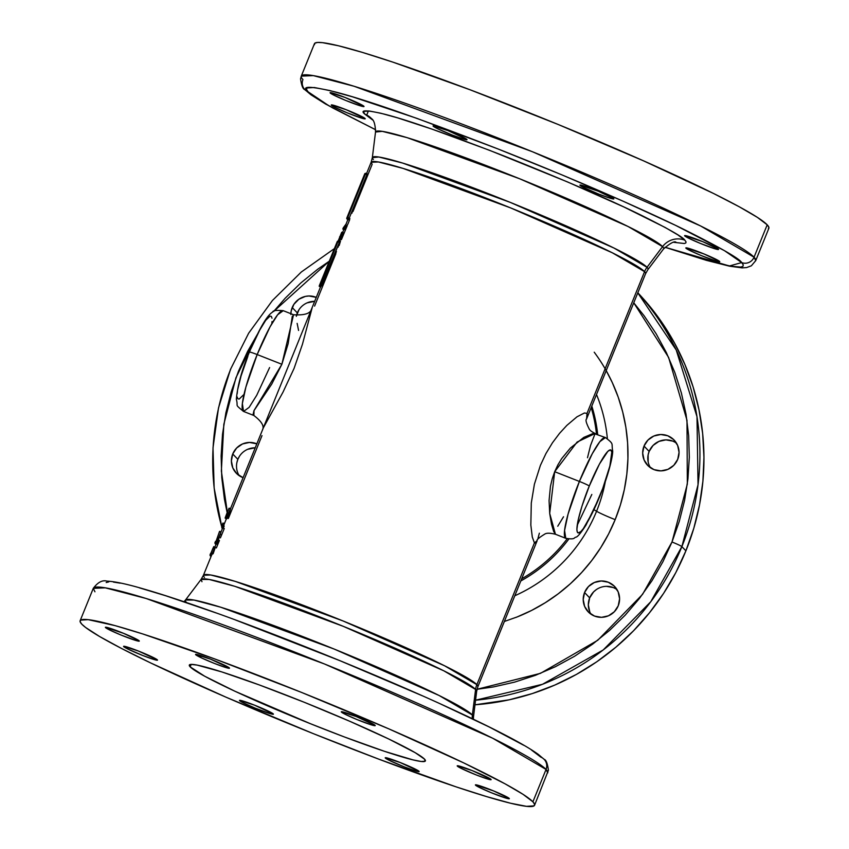 <?xml version="1.0" encoding="UTF-8"?>
<svg xmlns="http://www.w3.org/2000/svg" width="849" height="849" viewBox="0 0 849 849"><rect width="100%" height="100%" fill="white"/><g stroke="black" fill="none" stroke-linecap="round" stroke-linejoin="round"><path stroke-width="1.27" d="M584.558 592.517A18.317 18.062 136.3 0 1 614.644 586.5A18.317 18.062 136.3 0 1 618.242 605.783L619.59 598.8L618.168 591.87L614.198 586.054L608.277 582.223L601.304 580.981L594.353 582.499L588.463 586.542L584.558 592.517L583.21 599.5L584.632 606.43L588.601 612.256L594.523 616.077L601.495 617.329L608.446 615.812L614.326 611.758L618.242 605.783A18.317 18.062 136.3 0 1 588.155 611.8A18.317 18.062 136.3 0 1 584.558 592.517L589.673 597.876L584.558 592.517M616.915 589.45A18.317 18.062 -43.7 0 0 589.673 597.876L588.325 604.859L589.747 611.789M644.02 446.065A18.317 18.062 136.3 0 1 674.106 440.047A18.317 18.062 136.3 0 1 677.714 459.33L679.062 452.347L677.64 445.417L673.66 439.602L667.739 435.77L660.777 434.518L653.815 436.036L647.936 440.09L644.02 446.065L642.672 453.048L644.094 459.978L648.074 465.804L653.995 469.624L660.968 470.877L667.919 469.359L673.798 465.305L677.714 459.33A18.317 18.062 136.3 0 1 647.628 465.348A18.317 18.062 136.3 0 1 644.02 446.065L649.145 451.424L644.02 446.065M676.388 442.998A18.317 18.062 -43.7 0 0 649.145 451.424L648.127 454.852L648.169 461.952M307.115 302.86L314.671 301.342A18.317 18.062 -43.7 0 0 297.32 312.888L292.205 307.529A18.317 18.062 136.3 0 1 316.284 297.373L308.951 295.983L305.407 296.397L298.859 299.241L293.871 304.345L291.186 310.957L290.857 314.512M232.732 453.982A18.317 18.062 136.3 0 1 256.812 443.825L249.479 442.435L242.527 443.953L236.648 448.007L232.732 453.982L231.384 460.965L232.806 467.895L236.786 473.71L243.069 477.679A18.317 18.062 136.3 0 1 232.732 453.982L237.858 459.341L232.732 453.982M247.653 449.312L255.199 447.794A18.317 18.062 -43.7 0 0 237.858 459.341L236.839 462.769M433.181 126.161A18.317 1.263 22.1 0 1 433.054 125.907A18.317 1.263 22.1 0 1 449.206 131.107A18.317 1.263 22.1 0 1 466.865 139.427L447.922 130.597L433.096 125.864L437.182 128.507L452.124 135.002L463.416 139.045L466.865 139.427A18.317 1.263 22.1 0 1 466.992 139.682A18.317 1.263 22.1 0 1 450.84 134.492A18.317 1.263 22.1 0 1 433.181 126.161L433.181 126.161M580.037 185.369A18.317 1.263 22.1 0 1 579.909 185.114A18.317 1.263 22.1 0 1 596.062 190.314A18.317 1.263 22.1 0 1 613.721 198.634L598.099 191.131L579.952 185.071L584.038 187.714L598.98 194.198L610.272 198.252L613.721 198.634A18.317 1.263 22.1 0 1 613.848 198.889A18.317 1.263 22.1 0 1 597.696 193.689A18.317 1.263 22.1 0 1 580.037 185.369L580.037 185.369M684.729 235.916A18.317 1.263 22.1 0 1 684.612 235.651A18.317 1.263 22.1 0 1 700.765 240.851A18.317 1.263 22.1 0 1 718.424 249.182L702.802 241.678L684.644 235.608L688.741 238.251L700.351 243.408L714.975 248.789L718.424 249.182A18.317 1.263 22.1 0 1 718.541 249.436A18.317 1.263 22.1 0 1 702.388 244.236A18.317 1.263 22.1 0 1 684.729 235.916L684.729 235.916M685.939 248.184A18.317 1.263 22.1 0 1 685.822 247.929A18.317 1.263 22.1 0 1 701.974 253.129A18.317 1.263 22.1 0 1 719.634 261.45L704.012 253.957L685.854 247.887L689.95 250.529L701.561 255.687L716.185 261.067L719.634 261.45A18.317 1.263 22.1 0 1 719.75 261.715A18.317 1.263 22.1 0 1 703.598 256.515A18.317 1.263 22.1 0 1 685.939 248.184L685.939 248.184M331.407 105.255A18.317 1.263 22.1 0 1 331.28 105A18.317 1.263 22.1 0 1 347.432 110.2A18.317 1.263 22.1 0 1 365.091 118.52L346.148 109.691L331.322 104.958L335.408 107.6L347.029 112.758L361.642 118.138L365.091 118.52A18.317 1.263 22.1 0 1 365.219 118.775A18.317 1.263 22.1 0 1 349.066 113.575A18.317 1.263 22.1 0 1 331.407 105.255L331.407 105.255M330.197 92.976A18.317 1.263 22.1 0 1 330.07 92.721A18.317 1.263 22.1 0 1 346.222 97.922A18.317 1.263 22.1 0 1 363.881 106.242L344.938 97.412L330.102 92.679L334.198 95.321L345.808 100.479L360.432 105.86L363.881 106.242A18.317 1.263 22.1 0 1 364.009 106.507A18.317 1.263 22.1 0 1 347.857 101.307A18.317 1.263 22.1 0 1 330.197 92.976L330.197 92.976M475.514 785.155A18.317 1.263 22.1 0 1 475.398 784.901A18.317 1.263 22.1 0 1 491.55 790.101A18.317 1.263 22.1 0 1 509.209 798.421L505.76 798.039L491.136 792.658L479.526 787.501L475.429 784.858L493.587 790.928L509.209 798.421A18.317 1.263 22.1 0 1 509.326 798.676A18.317 1.263 22.1 0 1 493.173 793.486A18.317 1.263 22.1 0 1 475.514 785.155L475.514 785.155M385.34 758.04A18.317 1.263 22.1 0 1 385.213 757.786A18.317 1.263 22.1 0 1 401.365 762.986A18.317 1.263 22.1 0 1 419.024 771.306L415.575 770.924L404.283 766.88L389.341 760.386L385.255 757.743L400.081 762.476L419.024 771.306A18.317 1.263 22.1 0 1 419.151 771.571A18.317 1.263 22.1 0 1 402.999 766.371A18.317 1.263 22.1 0 1 385.34 758.04L385.34 758.04M239.609 700.658A18.317 1.263 22.1 0 1 239.482 700.404A18.317 1.263 22.1 0 1 255.634 705.604A18.317 1.263 22.1 0 1 273.293 713.924L269.855 713.542L255.231 708.162L243.621 703.004L239.524 700.361L254.35 705.095L273.293 713.924A18.317 1.263 22.1 0 1 273.42 714.179A18.317 1.263 22.1 0 1 257.268 708.979A18.317 1.263 22.1 0 1 239.609 700.658L239.609 700.658M123.699 646.62A18.317 1.263 22.1 0 1 123.572 646.354A18.317 1.263 22.1 0 1 139.724 651.554A18.317 1.263 22.1 0 1 157.383 659.885L153.934 659.493L142.643 655.449L127.7 648.954L123.614 646.312L138.44 651.045L157.383 659.885A18.317 1.263 22.1 0 1 157.511 660.14A18.317 1.263 22.1 0 1 141.358 654.94A18.317 1.263 22.1 0 1 123.699 646.62L123.699 646.62M105.499 627.57A18.317 1.263 22.1 0 1 105.382 627.315A18.317 1.263 22.1 0 1 121.534 632.516A18.317 1.263 22.1 0 1 139.194 640.836L135.744 640.454L121.12 635.073L109.51 629.916L105.414 627.273L123.572 633.343L139.194 640.836A18.317 1.263 22.1 0 1 139.31 641.091A18.317 1.263 22.1 0 1 123.158 635.89A18.317 1.263 22.1 0 1 105.499 627.57L105.499 627.57M195.684 654.685A18.317 1.263 22.1 0 1 195.557 654.43A18.317 1.263 22.1 0 1 211.709 659.631A18.317 1.263 22.1 0 1 229.368 667.951L225.919 667.558L214.627 663.515L202.104 658.187L195.599 654.377L210.425 659.111L229.368 667.951A18.317 1.263 22.1 0 1 229.495 668.205A18.317 1.263 22.1 0 1 213.343 663.005A18.317 1.263 22.1 0 1 195.684 654.685L195.684 654.685M341.415 712.067A18.317 1.263 22.1 0 1 341.287 711.812A18.317 1.263 22.1 0 1 357.44 717.012A18.317 1.263 22.1 0 1 375.099 725.333L371.65 724.95L357.026 719.57L345.416 714.412L341.319 711.77L356.156 716.503L375.099 725.333A18.317 1.263 22.1 0 1 375.226 725.587A18.317 1.263 22.1 0 1 359.074 720.398A18.317 1.263 22.1 0 1 341.415 712.067L341.415 712.067M457.324 766.116A18.317 1.263 22.1 0 1 457.197 765.862A18.317 1.263 22.1 0 1 473.349 771.051A18.317 1.263 22.1 0 1 491.009 779.382L487.559 778.989L476.268 774.946L461.325 768.451L457.24 765.809L472.065 770.542L491.009 779.382A18.317 1.263 22.1 0 1 491.136 779.637A18.317 1.263 22.1 0 1 474.984 774.437A18.317 1.263 22.1 0 1 457.324 766.116L457.324 766.116M341.935 232.17L338.135 241.063L341.648 232.456L343.474 232.743M342.816 229.071L346.381 223.616L343.24 227.872L344.333 228.296L343.24 227.872L342.816 229.071L343.845 229.485L342.816 229.071M347.241 219.318L347.878 219.551L347.209 219.286L347.761 218.745L347.209 219.286L348.706 219.891M531.41 749.975L540.855 757.149A9.551 9.424 136.3 0 1 546.056 769.438L547.722 772.877A245.234 16.906 -157.9 0 0 546.056 769.438A9.551 9.424 -43.7 0 0 544.273 759.473M94.95 591.795L93.284 588.346L105.308 587.837L146.124 598.492L324.424 663.96L492.611 738.195L546.056 769.438L532.907 801.817A245.234 16.906 22.1 0 1 534.573 805.255A245.234 16.906 22.1 0 1 318.29 735.637A245.234 16.906 22.1 0 1 81.801 624.174A245.234 16.906 22.1 0 1 80.135 620.736A245.234 16.906 22.1 0 1 296.418 690.364A245.234 16.906 22.1 0 1 532.907 801.817L546.056 769.438A245.234 16.906 -157.9 0 0 309.567 657.975A245.234 16.906 -157.9 0 0 93.284 588.346C97.847 582.255 102.389 579.846 106.9 581.13C114.424 581.416 126.268 583.91 142.42 588.601C160.62 593.822 183.384 601.272 210.701 610.972C280.69 635.763 374.897 673.926 443.443 705.264C471.195 717.925 493.842 728.93 511.374 738.301C523.345 744.69 532.323 750.06 538.33 754.421L544.177 759.377C546.066 759.781 547.478 763.4 548.422 770.223L534.573 805.255M633.757 302.806L668.609 357.418L686.99 420.287L687.329 484.079L671.994 542.012A9.551 0.658 22.1 0 1 681.874 546.629L698.037 484.758L696.987 416.679L676.229 349.99L637.79 292.863A245.234 241.827 136.3 0 1 681.874 546.629A245.234 241.827 136.3 0 1 475.557 700.202L542.511 684.283L603.183 649.973L650.748 601.761L681.874 546.629L685.896 550.831L681.874 546.629A9.551 0.658 -157.9 0 0 671.994 542.012L662.878 561.805L651.979 580.705L639.382 598.524L625.214 615.132L609.593 630.383L592.634 644.147L574.508 656.298L555.352 666.73L535.337 675.358L514.632 682.118L493.418 686.937L477.032 689.282L540.452 673.353L597.717 640.295L642.566 594.353L671.994 542.012L679.242 521.488L684.581 500.401L687.945 478.942L689.314 457.293L688.666 435.643L686.024 414.163L681.397 393.055L674.828 372.488L666.38 352.643L656.107 333.699L644.126 315.807L633.757 302.806M269.611 367.564L256.727 395.273L249.139 407.35L243.546 411.436L242.358 403.551L245.881 387.102L257.173 354.553A9.551 0.658 -157.9 0 0 249.415 352.091A9.551 0.658 22.1 0 1 257.173 354.553A54.145 8.193 111.5 0 0 243.546 411.436C233.921 403.498 238.58 407.456 236.34 399.285C237.646 385.128 242.007 369.4 249.415 352.102C259.348 328.521 267.117 315.17 272.709 312.05C272.816 310.501 276.328 310.044 283.226 310.681A54.145 8.193 111.5 0 0 257.173 354.553L281.879 364.274L257.173 354.553L270.046 326.844L277.644 314.767L283.226 310.681L293.542 314.746C304.94 315.51 311.052 313.345 311.87 308.229L320.752 286.357A148.097 10.209 -157.9 0 1 321.782 285.699L320.317 285.126L338.252 240.967L339.717 241.541L320.752 286.962M599.521 496.761C594.831 509.039 581.682 536.027 577.66 532.62C574.104 528.089 584.176 497.885 589.28 486.042A9.551 0.658 -157.9 0 0 579.389 481.436L568.098 513.995L564.574 530.445L565.774 538.319A54.145 8.193 -68.5 0 1 579.389 481.436L554.684 471.704L552.2 478.9L550.47 486.201L549.07 500.602L549.727 513.624L551.521 524.236L553.654 531.421L555.458 534.254L565.774 538.319C575.686 539.89 573.691 537.502 575.919 537.194C577.66 536.865 581.045 532.801 586.065 525L599.585 496.898C610.792 469.179 613.105 452.623 612.66 450.755C611.195 442.955 614.506 444.558 605.454 437.564L599.861 441.65L592.273 453.727L579.389 481.436A54.145 8.193 -68.5 0 1 605.454 437.564L593.483 433.351L583.772 437.415L570.379 448.06L561.667 458.63L557.857 464.934L554.684 471.704L579.389 481.436A9.551 0.658 22.1 0 1 589.28 486.042L599.436 464.053L607.905 451.275L610.548 449.864L611.811 452.029L609.858 466.048L602.684 488.621L592.729 512.127L583.327 528.651L580.896 531.527L578.243 532.949L577.246 531.899L576.896 529.288L578.211 519.864L581.99 506.11L589.28 486.042C593.971 473.774 607.12 446.786 611.131 450.193C614.697 454.714 604.615 484.928 599.521 496.761M577.224 525.255L591.827 494.447M304.727 89.527A9.551 9.424 -43.7 0 0 308.145 91.851L316.847 98.537L332.67 107.919L375.651 129.748L329.062 105.892L308.145 91.851A9.551 9.424 136.3 0 1 302.944 79.562A245.234 16.906 22.1 0 1 301.278 76.123A245.234 16.906 22.1 0 1 517.561 145.752A245.234 16.906 22.1 0 1 754.05 257.205L700.605 225.961L532.419 151.727L354.118 86.269L313.302 75.614L301.278 76.123L300.567 78.861C301.533 85.611 302.944 89.198 304.823 89.623L310.914 94.759L325.485 103.971L375.651 129.791M308.145 91.851C300.546 85.791 309.588 85.823 335.259 91.936C366.333 99.885 420.531 118.871 497.843 148.893C571.324 177.759 643.011 209.332 682.087 228.508C720.005 247.441 739.872 258.796 741.676 262.574A9.551 9.424 -43.7 0 0 754.05 257.205A245.234 16.906 22.1 0 1 755.716 260.654L754.05 257.205L767.199 224.826L754.05 257.205A9.551 9.424 136.3 0 1 741.676 262.574L743.257 264.835L742.949 266.331L740.784 267.074L730.915 266.236L703.057 259.306L665.011 247.239L729.45 265.97L741.676 262.574L724.484 250.678L675.305 225.229L622.837 201.086L561.932 174.883L497.843 148.893L416.955 118.382L352.494 96.828L329.635 90.503L314.289 87.511L307.03 87.967L306.531 89.495L308.145 91.851M373.401 159.548A148.745 10.252 22.1 0 1 372.34 157.649L378.813 157.012L402.606 163.05L510.366 202.423L614.029 248.067L647.023 267.297A19.113 18.848 -43.7 0 0 644.561 271.638L612.288 252.769L510.716 207.931L403.042 168.399L378.399 161.968L371.14 162.276L372.138 164.356L352.993 211.507M645.527 273.803A148.097 10.209 -157.9 0 0 644.561 271.638A19.113 18.848 136.3 0 1 647.023 267.297A148.745 10.252 22.1 0 1 647.861 269.642M663.44 249.054A155.452 10.719 -157.9 0 0 662.57 246.613A19.113 18.848 136.3 0 1 684.867 240.203A19.113 18.848 -43.7 0 0 662.57 246.613L628.09 226.513L519.758 178.81L407.149 137.665L382.273 131.351L375.523 132.02C375.3 124.665 373.995 120.218 371.607 118.69A19.113 18.848 -43.7 0 0 364.964 114.233C359.35 109.754 366.025 109.776 384.968 114.286C407.902 120.155 447.89 134.163 504.943 156.312C562.951 179.468 608.266 199.059 640.889 215.062C668.863 229.028 683.53 237.412 684.867 240.203L677.895 234.918L665.043 227.405L623.888 206.976L567.673 182.004L489.353 150.241L431.897 129.09L397.682 117.894L380.819 113.235L369.495 111.028L364.136 111.368L363.775 112.482L364.964 114.233L372.647 119.985M186.43 602.387A155.452 10.719 22.1 0 1 185.475 600.031L193.965 600.052L220.814 607.247L334.177 649.061L439.082 695.48L472.373 714.996A19.113 18.848 -43.7 0 0 472.277 718.7A19.113 18.848 136.3 0 1 472.373 714.996A155.452 10.719 22.1 0 1 473.477 716.981L476.66 691.351A148.745 10.252 -157.9 0 0 475.599 689.452L443.74 670.774L343.357 626.36L234.886 586.341L209.183 579.464L201.064 579.442L201.977 581.703M204.439 577.362A148.097 10.209 22.1 0 1 203.431 575.282L210.69 574.975L235.343 581.416L343.017 620.948L444.579 665.775L476.862 684.644A19.113 18.848 -43.7 0 0 475.599 689.452A19.113 18.848 136.3 0 1 476.862 684.644A148.097 10.209 22.1 0 1 477.817 686.809M476.639 691.447A148.745 10.252 -157.9 0 0 475.599 689.452L472.373 714.996L475.599 689.452A148.745 10.252 -157.9 0 0 333.434 622.359A148.745 10.252 -157.9 0 0 201.064 579.442L203.431 575.282A148.097 10.209 22.1 0 1 334.05 617.34A148.097 10.209 22.1 0 1 476.862 684.644A148.097 10.209 22.1 0 1 477.86 686.724L537.13 540.771L535.592 543.158L534.414 542.904L476.862 684.644L534.414 542.904L532.281 536.982L530.837 525.032L531.294 503.022L534.392 484.248L540.399 465.379L545.928 453.578L552.476 442.753L559.576 433.308L566.867 425.381L576.959 416.838L584.399 412.996L587.009 413.378L587.519 415.299L586.51 419.13M504.359 621.468L517.19 616.926L531.548 610.452L545.27 602.716L558.26 593.78L570.401 583.709L581.586 572.597L591.742 560.531L600.774 547.616L608.606 533.947L615.175 519.641A19.113 1.316 22.1 0 1 596.571 511.257L594.013 509.718L596.571 511.257A155.452 153.287 -43.7 0 1 514.791 595.765A155.452 153.287 -43.7 0 0 596.571 511.257A19.113 1.316 -157.9 0 0 615.175 519.641A173.907 171.487 136.3 0 1 515.81 617.478M253.968 415.532L253.034 414.673L253.947 410.714L271.733 384.098L281.879 364.274L288.172 343.59L292.268 316.348M675.91 242.135C674.244 240.999 670.105 243.281 663.525 248.969A155.452 10.719 -157.9 0 0 662.57 246.613A155.452 10.719 -157.9 0 0 511.331 175.425A155.452 10.719 -157.9 0 0 375.523 132.02L372.34 157.649A148.745 10.252 22.1 0 1 502.3 199.186A148.745 10.252 22.1 0 1 647.023 267.297L662.57 246.613L647.023 267.297A148.745 10.252 22.1 0 1 647.936 269.558L645.569 273.718A148.097 10.209 -157.9 0 0 644.561 271.638L587.009 413.378L644.561 271.638A148.097 10.209 -157.9 0 0 501.748 204.322A148.097 10.209 -157.9 0 0 371.14 162.276L372.34 157.649M184.021 601.729L185.475 600.031A155.452 10.719 22.1 0 1 323.809 644.879A155.452 10.719 22.1 0 1 472.373 714.996A155.452 10.719 22.1 0 1 473.466 717.087M474.994 704.797A245.234 241.827 -43.7 0 0 685.896 550.831A245.234 241.827 -43.7 0 0 637.822 292.778L647.84 303.974L662.188 322.885L674.584 343.134L684.92 364.539L693.092 386.868L699.024 409.929L702.654 433.489L703.948 457.324L702.908 481.213L699.523 504.911L693.835 528.195L685.896 550.831L675.793 572.629L663.61 593.355L649.464 612.808L633.503 630.818L615.875 647.203L596.751 661.806L576.312 674.477L554.747 685.101L532.281 693.58L509.124 699.831L474.994 704.797M222.321 528.778A245.234 241.827 136.3 0 1 222.067 527.919M221.929 527.441A245.234 241.827 136.3 0 1 230.769 368.986M664.979 247.271L706.506 260.378L729.461 266.172L742.122 267.87L746.579 267.573L751.354 265.801L755.716 260.654L768.865 228.264A245.234 16.906 -157.9 0 0 767.199 224.826A245.234 16.906 -157.9 0 0 530.71 113.363A245.234 16.906 -157.9 0 0 314.427 43.745L301.278 76.123M190.187 666.858A127.392 8.787 22.1 0 1 189.316 665.064A127.392 8.787 22.1 0 1 301.671 701.242A127.392 8.787 22.1 0 1 424.521 759.133A127.392 8.787 22.1 0 1 425.391 760.927A127.392 8.787 22.1 0 1 313.037 724.759A127.392 8.787 22.1 0 1 190.187 666.858L191.184 664.385L190.187 666.858L189.316 665.574L190.983 664.396L197.117 665.085L221.716 671.888L259.338 684.952L304.282 702.282L349.682 721.247L388.651 738.948L415.235 752.702L424.521 759.133L425.126 761.235L421.2 761.489L412.901 759.866L384.618 751.365L344.556 737.017L310.426 723.709L234.844 691.203L204.705 676.229L190.187 666.858M596.571 511.257A155.452 153.287 -43.7 0 0 605.305 481.648M607.353 438.551A155.452 153.287 -43.7 0 0 596.518 394.52M591.817 406.098A148.745 146.675 136.3 0 1 597.685 434.508M596.476 434.03A148.097 146.039 -43.7 0 0 591.201 407.594M539.37 533.193L538.033 538.139M312.262 307.349L302.446 344.269L294.072 368.413L283.025 392.111L263.328 427.875L229.06 512.18M364.709 174.523L365.739 173.26A148.097 10.209 -157.9 0 0 364.709 173.907L346.785 218.066A148.097 10.209 22.1 0 0 346.785 218.681L348.037 219.169L346.785 218.681L346.901 217.885L347.814 217.408L365.739 173.26L367.203 173.833L349.279 217.991L347.814 217.408L365.739 173.26L367.203 173.833L349.279 217.991A148.097 10.209 -157.9 0 0 348.249 218.649L338.687 242.198M229.241 508.158L227.182 512.616L228.646 513.189L229.623 510.78L227.84 515.184M213.258 551.606L212.07 554.535A148.097 10.209 -157.9 0 1 212.08 553.994L210.616 553.41L212.08 553.994L211.539 555.31L210.074 554.737L211.539 555.31M216.442 543.233L214.977 542.66A148.097 10.209 -157.9 0 0 215.381 544.007A148.097 10.209 22.1 0 1 214.977 542.66L215.519 541.333L216.983 541.917L216.442 543.233L214.977 542.66L215.519 541.333L216.983 541.917A148.097 10.209 -157.9 0 0 217.164 542.925L220.92 532.217L219.456 531.633L221.048 531.909L219.456 531.633L215.699 542.341L219.583 531.336L221.048 531.909M224.412 523.61L223.881 524.926L222.417 524.353L222.947 523.037L224.412 523.61L222.947 523.037L222.417 524.353L223.881 524.926A148.097 10.209 22.1 0 0 224.168 526.115L223.245 528.375M344.705 228.445L347.846 224.2L349.671 219.689M341.383 239.683L347.252 225.654L344.28 229.644M339.197 245.478L340.46 241.19M314.586 306.096L335.886 253.649M220.411 537.873L224.274 528.513M216.378 547.945L219.435 540.431M228.339 518.506L261.991 435.622M521.679 578.816A148.097 146.039 -43.7 0 0 567.206 538.775M594.226 352.208A173.907 171.487 136.3 0 1 615.175 519.641L620.428 504.815L624.323 489.608L626.827 474.113L627.931 458.481L627.602 442.838L625.862 427.302L622.71 412.009L618.189 397.088L612.32 382.655L606.207 370.652M568.83 539.03A148.745 146.675 136.3 0 1 520.808 580.96M673.968 242.336L684.347 243.504L685.843 242.941L686.013 241.838L684.867 240.203M523.663 745.242L489.289 727.02L440.684 704.033M422.017 695.649L339.833 660.649L235.269 619.897M216.134 612.946L165.651 595.733L139.353 587.826M120.155 583.146L113.469 582.085M108.799 581.873L106.21 582.541M227.15 512.69L224.423 499.148L221.78 477.669L221.133 456.009L222.502 434.359L225.866 412.901L231.204 391.824L238.452 371.3L247.568 351.497L257.3 334.464L235.926 377.794L223.828 424.32L221.366 471.068L227.787 515.322M273.696 311.445L285.232 298.169L300.854 282.919L317.802 269.165L329.263 261.205L273.696 311.445M297.139 323.363L298.583 330.441M292.863 314.979L293.595 314.767M243.536 394.838L239.185 399.062L237.869 398.807L237.189 396.971M237.179 393.618L237.433 391.421M237.837 388.884L241.042 376.033L247.866 356.304M251.145 348.228L259.645 330.24L265.673 320.349L270.014 316.125L271.34 316.38L272.009 318.216M272.02 321.569L271.776 323.777M243.546 411.436L253.872 415.501L254.021 410.566L281.879 364.274L293.542 314.735M311.742 308.569L262.893 428.862M557.751 526.242L563.524 516.765M537.152 540.707L534.414 542.904M587.009 413.378L586.595 418.928M587.497 457.728L590.564 445.417L595.117 433.499L577.097 442.053L554.684 471.704L549.696 513.422L555.448 534.254C549.95 532.907 546.363 532.875 544.687 534.159C538.913 537.725 536.398 539.922 537.13 540.771M364.964 114.233A19.113 18.848 136.3 0 1 371.3 118.372M211.125 556.339L210.478 556.084L211.125 556.339M215.359 547.181L213.12 553.781M214.022 549.759L214.585 548.454M213.736 546.692L212.643 548.985M212.314 553.41L211.03 552.911L212.558 549.186L211.03 552.911L212.123 553.336M211.03 552.911L210.796 553.484L211.03 552.911M210.616 553.41L210.074 554.737A148.097 10.209 -157.9 0 0 210.478 556.084A148.097 10.209 22.1 0 1 210.074 554.737L210.616 553.41M212.558 549.186L213.842 546.586M215.381 544.007L216.028 544.262L215.381 544.007M220.91 534.583A148.097 10.209 22.1 0 1 220.464 533.469L216.962 544.315M222.703 525.542A148.097 10.209 22.1 0 1 222.417 524.353A148.097 10.209 -157.9 0 0 222.703 525.542L223.499 525.849L222.703 525.542L221.78 527.802L222.703 525.542M221.78 527.802L222.587 528.12L221.78 527.802M230.578 508.678L229.071 514.611L227.214 518.389L226.641 518.728L226.757 517.996M227.235 516.68L228.646 513.189L227.182 512.616L225.197 517.773L226.428 518.654L225.176 518.155L225.749 517.816M229.623 510.78L229.994 509.878M225.335 518.251L228.997 508.286L230.652 508.657M226.439 514.441L226.662 513.91M352.505 209.979L351.964 213.184M349.884 218.575L348.674 219.87M342.826 236.107L342.126 237.985M339.632 236.775L340.714 237.2L339.632 236.775M341.096 237.349L341.924 235.385M342.667 233.804L342.964 233.263M339.908 240.532L340.682 238.367M341.202 237.433L340.311 239.853M342.985 234.101L341.797 236.022M338.719 243.95L338.167 247.155M336.098 252.546L336.437 251.41L334.877 253.84M319.288 285.773A148.097 10.209 22.1 0 1 320.317 285.126L319.288 286.389L320.54 286.877L319.288 286.389A148.097 10.209 22.1 0 1 319.288 285.773L337.223 241.625A148.097 10.209 -157.9 0 1 338.252 240.967L339.717 241.541L321.782 285.699L320.317 285.126L337.223 242.23M346.785 218.066A148.097 10.209 22.1 0 1 347.814 217.408L349.279 217.991L348.249 219.254M81.801 624.174L85.643 627.496L99.683 636.559L121.704 648.562L150.867 663.037L225.866 697.125L313.27 733.621L378.983 759.239L456.083 786.853L486.764 796.649L510.546 803.228L526.518 806.338L534.063 805.86L534.583 804.279L532.907 801.817L523.08 794.356L504.964 783.776L463.841 762.954L388.842 728.877L301.437 692.37L214.924 659.004L142.494 633.863L115.135 625.639L88.19 619.653L80.634 620.131L80.124 621.712L81.801 624.174M616.544 589.206L613.392 587.582L606.419 586.341M596.338 589.588L593.589 591.902L589.673 597.876A18.317 18.062 -43.7 0 0 591 614.22M676.016 442.753L672.864 441.13L665.892 439.878L658.941 441.395L653.061 445.449L649.145 451.424A18.317 18.062 -43.7 0 0 650.472 467.757M298.986 309.705L296.312 316.316M239.524 456.157L237.858 459.341A18.317 18.062 -43.7 0 0 239.185 475.673M314.417 44.721L314.937 43.14L317.632 42.45L322.482 42.662L338.454 45.772L362.236 52.351L392.917 62.147L470.017 89.761L558.026 124.421L643.542 160.843L713.542 193.476L739.256 206.785L757.372 217.365L767.199 224.826L768.876 227.288L768.366 228.869M290.867 313.684A18.317 18.062 136.3 0 1 292.205 307.529L297.32 312.888A18.317 18.062 -43.7 0 0 296.471 315.563M476.66 691.351L477.86 686.724M185.475 600.031L201.064 579.442M595.128 433.499C591.795 431.801 589.864 430.369 589.333 429.212C586.256 423.173 585.322 419.767 586.542 419.013L645.569 273.718M203.431 575.282L228.105 514.515M371.14 162.276L366.184 174.491M80.135 620.736L93.284 588.346M663.525 248.969L647.936 269.558M253.872 415.501C261.662 421.412 264.527 426.24 262.458 429.987L262.702 429.329M473.477 716.981L473.349 719.209M334.379 248.619L301.31 272.009L272.465 300.461L248.64 333.222L230.482 369.379L218.501 407.945L213.003 447.879L214.15 488.09L221.918 527.484M222.035 527.898L222.3 528.821M226.704 518.824L225.24 518.251M227.617 511.554L227.108 512.807M226.98 513.114L226.641 513.942M366.736 115.04L368.402 110.922"/></g></svg>
